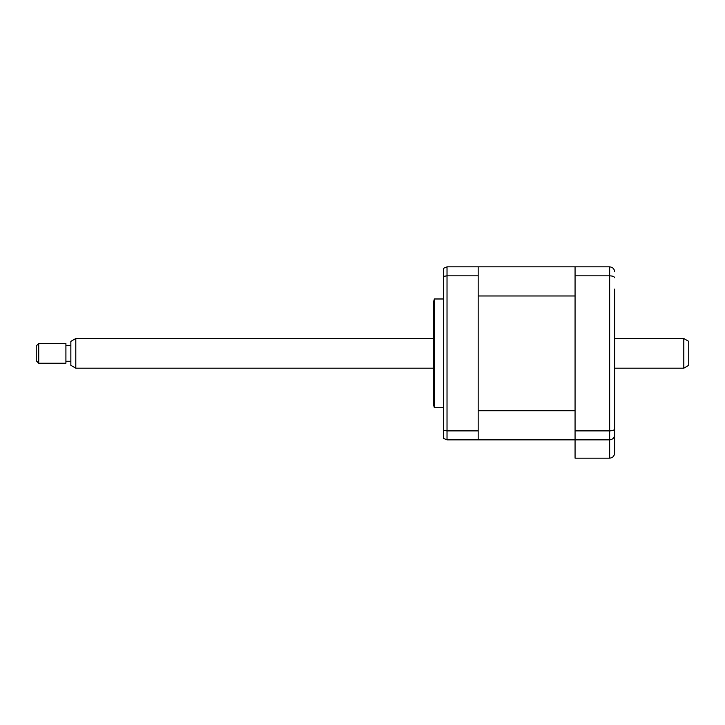 <?xml version="1.0" encoding="UTF-8"?>
<svg xmlns="http://www.w3.org/2000/svg" width="725" height="725" viewBox="0 0 725 725"><rect width="100%" height="100%" fill="white"/><g stroke="black" fill="none" stroke-linecap="round" stroke-linejoin="round"><path stroke-width="1.09" d="M614.601 289.094L614.601 453.207C614.283 456.188 612.643 457.837 609.662 458.155L575.061 458.155L575.061 439.858L478.174 439.858L478.174 266.845L447.026 266.845L447.026 439.858L443.564 438.444L443.564 430.342L447.026 430.886L478.174 430.886M575.061 410.74L478.174 410.74L478.174 295.972L575.061 295.972L575.061 410.74M614.601 417.618L614.601 434.918C614.383 437.846 612.734 439.495 609.662 439.858L575.061 439.858L575.061 266.845L478.174 266.845M614.601 402.783L614.601 376.837M614.601 329.875L614.601 303.92M614.601 434.918C614.283 437.9 612.643 439.549 609.662 439.858L609.662 266.845C612.734 267.217 614.383 268.866 614.601 271.793M614.601 428.973C614.383 430.115 612.734 430.75 609.662 430.886L575.061 430.886M614.601 277.738C614.383 276.597 612.734 275.962 609.662 275.826L575.061 275.826M609.662 439.858L609.662 458.155C612.643 457.837 614.283 456.188 614.601 453.207M575.061 266.845L609.662 266.845M443.564 407.731L434.347 407.731L434.347 298.981L433.686 301.455L433.686 394.137M478.174 439.858L447.026 439.858L443.564 438.444M478.174 275.826L447.026 275.826L443.564 276.37L443.564 430.342M434.347 407.731L433.686 405.257L433.686 353.356M447.026 266.845L443.564 268.259L443.564 276.37M75.799 368.182L70.851 365.327L70.851 341.375L75.799 338.53L75.799 368.182L433.686 368.182M38.724 363.243L36.25 360.769L36.25 345.943L38.724 343.469L38.724 363.243L65.912 363.243L65.912 343.469L38.724 343.469M683.811 338.53L688.75 341.375L688.75 365.327L683.811 368.182L683.811 338.53L614.601 338.53M443.564 298.981L434.347 298.981M70.851 345.444L65.912 345.444M433.686 338.53L75.799 338.53M683.811 368.182L614.601 368.182M70.851 361.267L65.912 361.267"/></g></svg>
